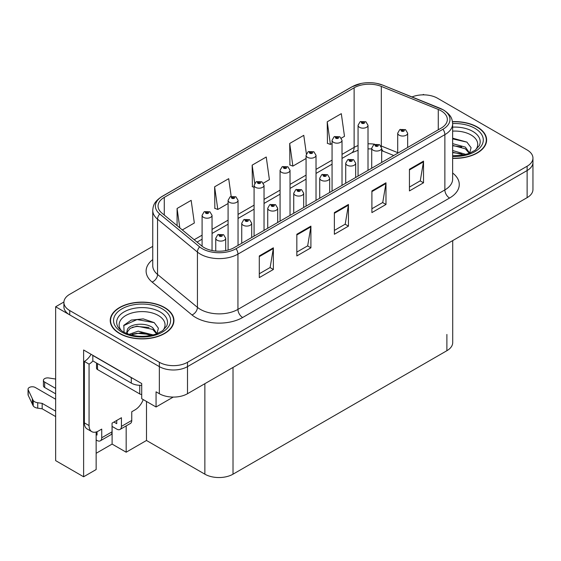 <?xml version="1.0" encoding="UTF-8"?>
<svg xmlns="http://www.w3.org/2000/svg" width="561" height="561" viewBox="0 0 561 561"><rect width="100%" height="100%" fill="white"/><g stroke="black" fill="none" stroke-linecap="round" stroke-linejoin="round"><path stroke-width="0.84" d="M424.179 94.865L423.422 94.43L422.671 94.865M96.148 431.991L96.148 469.543L83.617 476.78L83.617 349.994L141.709 383.535L141.709 398.703L156.063 406.991L156.063 391.823L159.352 393.717A19.908 11.493 0 0 0 187.5 393.717L527.123 197.64A19.908 11.493 0 0 0 532.95 189.513L532.95 162.424A19.908 11.493 0 0 1 527.123 170.551A19.908 11.493 0 0 0 532.95 162.424L532.95 158.09A19.908 11.493 0 0 0 527.123 149.962L437.503 98.224A19.908 11.493 0 0 0 412.005 96.934M173.23 397.083L156.063 406.991M152.746 246.37L69.732 294.301A19.908 11.493 0 0 0 63.898 302.428A19.908 11.493 0 0 0 69.732 310.556L159.352 362.294A19.908 11.493 0 0 0 187.5 362.294L187.5 366.628L527.123 170.551L187.5 366.628A19.908 11.493 0 0 1 159.352 366.628A19.908 11.493 0 0 0 187.5 366.628L187.5 393.717M83.617 476.78L55.651 460.63L55.651 306.762L159.352 366.628L69.732 314.889A19.908 11.493 0 0 1 63.898 306.762L63.898 302.428M63.912 301.993L55.651 306.762M452.713 240.599L452.713 342.575A19.908 11.493 180 0 1 446.886 350.702L233.018 474.178A19.908 11.493 180 0 1 204.863 474.178L146.491 440.476L146.491 401.466M146.491 440.476L126.176 452.208L126.176 425.897M96.148 453.288L112.102 444.081L126.176 452.208M112.102 444.081L112.102 426.416M452.643 158.342A31.851 18.387 0 0 0 486.618 139.998A31.851 18.387 0 0 0 477.292 126.989A31.851 18.387 0 0 0 452.461 121.653M164.604 307.519A31.851 18.387 0 0 0 129.893 303.529A31.851 18.387 0 0 0 110.229 320.52A31.851 18.387 0 0 0 119.563 333.522A31.851 18.387 0 0 0 154.275 337.512A31.851 18.387 0 0 0 173.931 320.52A31.851 18.387 0 0 0 164.604 307.519M110.566 322.21A31.851 18.387 0 0 0 110.454 322.687M441.114 110.819A21.234 12.258 180 0 1 447.334 119.486A21.234 12.258 180 0 1 441.114 128.153L234.189 247.618A21.234 12.258 180 0 1 201.778 245.984L161.898 213.096A21.234 12.258 180 0 1 158.055 206.069A21.234 12.258 180 0 1 164.275 197.395L354.124 87.789A21.234 12.258 180 0 1 381.319 86.415L438.274 109.444A21.234 12.258 180 0 1 441.114 110.819M442.987 109.732A23.892 13.794 0 0 0 439.803 108.189L382.84 85.16A23.892 13.794 0 0 0 377.097 83.456A23.892 13.794 0 0 0 361.172 83.456A23.892 13.794 0 0 0 352.245 86.71L162.395 196.315A23.892 13.794 0 0 0 159.724 213.979L199.604 246.861A23.892 13.794 0 0 0 236.069 248.705L442.987 129.24A23.892 13.794 0 0 0 442.987 109.732M259.294 255.942L259.294 277.611L273.368 269.483L273.368 247.815L259.294 255.942M259.294 273.768L270.136 267.506L273.312 248.53A5.308 3.064 -120 0 0 273.368 247.815M270.037 267.562L273.368 269.483M296.832 234.267L296.832 255.942L310.906 247.815L310.906 226.139L296.832 234.267M296.832 252.092L307.673 245.837L310.85 226.861A5.308 3.064 -120 0 0 310.906 226.139M307.575 245.893L310.906 247.815M409.439 169.254L409.439 190.922L423.52 182.795L423.52 161.126L409.439 169.254M409.439 187.079L420.28 180.817L423.457 161.841A5.308 3.064 -120 0 0 423.52 161.126M420.189 180.873L423.52 182.795M371.901 190.922L371.901 212.598L385.982 204.47L385.982 182.795L371.901 190.922M371.901 208.748L382.742 202.493L385.926 183.517A5.308 3.064 -120 0 0 385.982 182.795M382.651 202.549L385.982 204.47M334.37 212.598L334.37 234.267L348.444 226.139L348.444 204.47L334.37 212.598M334.37 230.424L345.211 224.162L348.388 205.186A5.308 3.064 -120 0 0 348.444 204.47M345.113 224.218L348.444 226.139M187.5 362.294L527.123 166.217A19.908 11.493 0 0 0 532.95 158.09M182.318 229.933L194.337 222.998L191.161 200.354L177.087 208.475L177.087 225.62M306.369 153.812L303.774 135.334L289.7 143.462L289.925 165.004M341.354 138.118L344.489 136.309L341.312 113.666L327.231 121.793L327.463 143.328M231.181 196.35L228.699 178.679L214.625 186.806L214.849 208.348M263.375 183.138L269.413 179.653L266.237 157.01L252.162 165.137L252.387 186.673M254.084 187.311L252.162 186.589M252.162 165.137L254.694 183.209M289.7 143.462L292.877 166.105L306.068 158.49M292.877 166.105L289.7 164.92M327.231 121.793L330.415 144.436L332.063 143.483M330.415 144.436L327.231 143.244M214.625 186.806L217.801 209.449L228.089 203.51M217.801 209.449L214.625 208.264M177.087 208.475L179.808 227.864M173.714 322.687A31.851 18.387 0 0 0 173.601 322.21M486.394 142.164A31.851 18.387 0 0 0 486.289 141.681M212.044 250.501L212.044 215.333A4.979 2.875 180 0 1 208.973 217.984A4.979 2.875 180 0 1 203.552 217.359A4.979 2.875 180 0 1 202.093 215.333L204.078 211.876A3.317 1.999 57.8 0 1 205.845 211.974A1.662 0.961 0 0 0 205.894 213.299A1.662 0.961 0 0 0 208.243 213.299A1.662 0.961 0 0 0 208.243 211.946A1.662 0.961 0 0 0 205.95 211.918L206.623 212.339A0.666 0.386 180 0 1 207.325 212.977A0.666 0.386 180 0 1 206.581 212.36L205.845 211.974M206.623 212.907L206.623 212.339M205.95 211.918A3.317 1.83 -117.9 0 0 204.393 211.693A3.317 1.83 -117.9 0 0 204.253 211.785M206.581 212.878L206.581 212.36M225.697 250.62L225.697 238.222A4.979 2.875 180 0 1 222.626 240.879A4.979 2.875 180 0 1 217.205 240.255A4.979 2.875 180 0 1 215.747 238.222L217.731 234.764A3.317 1.999 57.8 0 1 219.498 234.863A1.662 0.961 0 0 0 219.547 236.188A1.662 0.961 0 0 0 221.897 236.188A1.662 0.961 0 0 0 221.897 234.835A1.662 0.961 0 0 0 219.603 234.807L220.277 235.227A0.666 0.386 180 0 1 220.978 235.865A0.666 0.386 180 0 1 220.256 235.781L220.277 235.227M219.603 234.807A3.317 1.83 -117.9 0 0 218.054 234.582A3.317 1.83 -117.9 0 0 217.906 234.68M220.235 235.774L219.498 234.863M220.256 235.781A0.666 0.386 180 0 1 220.235 235.255M238.039 245.395L238.039 200.326A4.979 2.875 180 0 1 234.968 202.977A4.979 2.875 180 0 1 229.547 202.353A4.979 2.875 180 0 1 228.089 200.326L230.073 196.869A3.317 1.999 57.8 0 1 231.84 196.967A1.662 0.961 0 0 0 231.889 198.292A1.662 0.961 0 0 0 234.239 198.292A1.662 0.961 0 0 0 234.239 196.939A1.662 0.961 0 0 0 231.945 196.911L232.612 197.332A0.666 0.386 180 0 1 233.32 197.97A0.666 0.386 180 0 1 232.598 197.886L232.612 197.332M231.945 196.911A3.317 1.83 -117.9 0 0 230.389 196.687A3.317 1.83 -117.9 0 0 230.248 196.778M232.577 197.872L231.84 196.967M232.598 197.886A0.666 0.386 180 0 1 232.577 197.353M264.035 230.389L264.035 185.312A4.979 2.875 180 0 1 260.963 187.97A4.979 2.875 180 0 1 255.535 187.346A4.979 2.875 180 0 1 254.084 185.312L256.068 181.862A3.317 1.999 57.8 0 1 257.836 181.96A1.662 0.961 0 0 0 257.885 183.286A1.662 0.961 0 0 0 260.234 183.286A1.662 0.961 0 0 0 260.234 181.932A1.662 0.961 0 0 0 257.934 181.897L258.607 182.325A0.666 0.386 180 0 1 259.315 182.963A0.666 0.386 180 0 1 258.572 182.346L257.836 181.96M258.607 182.886L258.607 182.325M257.934 181.897A3.317 1.83 -117.9 0 0 256.384 181.68A3.317 1.83 -117.9 0 0 256.237 181.771M258.572 182.865L258.572 182.346M290.03 215.382L290.03 170.306A4.979 2.875 180 0 1 286.959 172.963A4.979 2.875 180 0 1 281.531 172.339A4.979 2.875 180 0 1 280.072 170.306L282.064 166.855A3.317 1.999 57.8 0 1 283.831 166.954A1.662 0.961 0 0 0 283.88 168.279A1.662 0.961 0 0 0 286.222 168.279A1.662 0.961 0 0 0 286.222 166.919A1.662 0.961 0 0 0 283.929 166.89L284.602 167.318A0.666 0.386 180 0 1 285.304 167.949A0.666 0.386 180 0 1 284.56 167.339L283.831 166.954M284.602 167.879L284.602 167.318M283.929 166.89A3.317 1.83 -117.9 0 0 282.379 166.666A3.317 1.83 -117.9 0 0 282.232 166.764M284.56 167.858L284.56 167.339M251.693 237.513L251.693 223.215A4.979 2.875 180 0 1 248.621 225.866A4.979 2.875 180 0 1 243.201 225.249A4.979 2.875 180 0 1 241.742 223.215L243.726 219.758A3.317 1.999 57.8 0 1 245.494 219.856A1.662 0.961 0 0 0 245.543 221.181A1.662 0.961 0 0 0 247.892 221.181A1.662 0.961 0 0 0 247.892 219.828A1.662 0.961 0 0 0 245.599 219.8L246.272 220.221A0.666 0.386 180 0 1 246.973 220.859A0.666 0.386 180 0 1 246.23 220.249L245.494 219.856M246.272 220.789L246.272 220.221M245.599 219.8A3.317 1.83 -117.9 0 0 244.042 219.575A3.317 1.83 -117.9 0 0 243.902 219.667M246.23 220.761L246.23 220.249M277.688 222.507L277.688 208.208A4.979 2.875 180 0 1 274.617 210.859A4.979 2.875 180 0 1 269.196 210.235A4.979 2.875 180 0 1 267.737 208.208L269.722 204.751A3.317 1.999 57.8 0 1 271.489 204.849A1.662 0.961 0 0 0 271.538 206.175A1.662 0.961 0 0 0 273.887 206.175A1.662 0.961 0 0 0 273.887 204.821A1.662 0.961 0 0 0 271.594 204.793L272.26 205.214A0.666 0.386 180 0 1 272.969 205.852A0.666 0.386 180 0 1 272.225 205.242L271.489 204.849M272.26 205.782L272.26 205.214M271.594 204.793A3.317 1.83 -117.9 0 0 270.037 204.569A3.317 1.83 -117.9 0 0 269.89 204.66M272.225 205.754L272.225 205.242M303.683 207.5L303.683 193.201A4.979 2.875 180 0 1 300.612 195.852A4.979 2.875 180 0 1 295.184 195.228A4.979 2.875 180 0 1 293.733 193.201L295.717 189.744A3.317 1.999 57.8 0 1 297.484 189.842A1.662 0.961 0 0 0 297.533 191.168A1.662 0.961 0 0 0 299.883 191.168A1.662 0.961 0 0 0 299.883 189.814A1.662 0.961 0 0 0 297.582 189.786L298.256 190.207A0.666 0.386 180 0 1 298.957 190.845A0.666 0.386 180 0 1 298.235 190.761L298.256 190.207M297.582 189.786A3.317 1.83 -117.9 0 0 296.033 189.562A3.317 1.83 -117.9 0 0 295.885 189.653M298.221 190.747L297.484 189.842M298.235 190.761A0.666 0.386 180 0 1 298.221 190.228M329.679 192.493L329.679 178.188A4.979 2.875 180 0 1 326.607 180.845A4.979 2.875 180 0 1 321.18 180.221A4.979 2.875 180 0 1 319.721 178.188L321.712 174.737A3.317 1.999 57.8 0 1 323.48 174.836A1.662 0.961 0 0 0 323.529 176.161A1.662 0.961 0 0 0 325.871 176.161A1.662 0.961 0 0 0 325.871 174.808A1.662 0.961 0 0 0 323.578 174.773L324.251 175.2A0.666 0.386 180 0 1 324.952 175.838A0.666 0.386 180 0 1 324.209 175.221L323.48 174.836M324.251 175.761L324.251 175.2M323.578 174.773A3.317 1.83 -117.9 0 0 322.028 174.555A3.317 1.83 -117.9 0 0 321.881 174.646M324.209 175.74L324.209 175.221M143.237 399.586A13.275 7.665 -60 0 1 135.047 409.867L131.758 411.76L131.758 420.427L121.435 426.388A6.634 3.829 60 0 1 120.061 429.424A6.634 3.829 60 0 1 116.744 429.102L112.053 426.388M55.651 393.829L44.67 387.483L44.67 382.069L55.651 388.408M121.435 426.388L121.435 417.721L112.053 423.141L112.053 431.809L101.73 437.769L101.73 429.102L98.448 430.995A13.275 7.665 -60 0 1 91.808 431.654A13.275 7.665 -60 0 1 89.059 425.575L89.059 364.138L84.367 361.431A13.275 7.665 120 0 0 91.078 354.3M113.932 422.054L116.744 423.681L116.744 420.427M133.048 378.535A13.275 7.665 180 0 1 131.288 377.679L92.817 355.471A13.275 7.665 0 0 0 92.965 355.394M92.817 355.471L92.817 360.884L131.288 383.1A13.275 7.665 0 0 0 141.709 385.323M91.808 431.654L87.116 428.948A13.275 7.665 -60 0 1 84.367 422.868L84.367 361.431M92.923 360.947A13.275 7.665 -60 0 1 89.059 364.138M96.148 434.544L97.039 435.055L97.039 431.69M55.651 416.585L42.166 408.794L42.166 403.373L55.651 411.164M101.73 437.769A6.634 3.829 60 0 1 100.356 440.806A6.634 3.829 60 0 1 97.039 440.476L96.148 439.964M55.651 399.243L35.28 387.483A4.236 2.447 180 0 0 30.666 386.957A4.236 2.447 180 0 0 28.05 389.215A4.236 2.447 180 0 0 28.197 389.846L33.225 400.533A6.634 3.829 0 0 0 37.741 402.749L42.166 403.373M42.166 408.794L37.741 408.17L37.741 402.749M33.225 400.533L33.225 405.954L28.197 395.267A4.236 2.447 0 0 1 28.05 394.635L28.05 389.215M33.225 405.954A6.634 3.829 0 0 0 37.741 408.17M100.356 440.806L110.678 434.845A6.634 3.829 -120 0 0 112.053 431.809M32.335 398.766L32.335 404.186M120.061 429.424L130.383 423.471A6.634 3.829 -120 0 0 131.758 420.427M44.67 382.069A4.236 2.447 180 0 1 43.428 380.337A4.236 2.447 180 0 1 48.758 377.974L55.651 379.04M43.428 380.337L43.428 385.758A4.236 2.447 0 0 0 44.67 387.483M452.643 131.127A22.966 13.261 180 0 1 471.002 134.956A22.966 13.261 180 0 1 475.539 149.983M469.466 153.735L471.093 147.676L466.885 142.094L452.643 138.188M452.496 121.842A31.521 18.197 180 0 1 477.053 127.13A31.521 18.197 180 0 1 486.289 139.998A31.521 18.197 180 0 1 452.643 158.153M452.643 150.523L465.974 154.429M452.643 152.248L464.017 154.899M452.643 143.644L465.371 147.115L469.704 153.195M452.643 145.362L465.371 148.84L469.284 153.363M452.643 138.876L466.962 142.143M452.643 145.755L461.668 146.947M452.643 152.634L461.675 153.826M121.316 330.513A22.966 13.261 180 0 1 128.869 314.013A22.966 13.261 180 0 1 158.321 315.478A22.966 13.261 180 0 1 162.851 330.513M156.785 334.258L158.405 328.206L154.198 322.617L143.237 318.879L131.26 320.093L123.834 325.303L124.065 331.972M164.373 307.652A31.521 18.197 180 0 1 173.601 320.52A31.521 18.197 180 0 1 154.142 337.336A31.521 18.197 180 0 1 119.795 333.388A31.521 18.197 180 0 1 110.566 320.52A31.521 18.197 180 0 1 130.019 303.711A31.521 18.197 180 0 1 164.373 307.652M128.988 334.391L138.202 331.137L153.293 334.952M130.72 334.91L141.056 332.785L151.33 335.429M126.534 333.472L127.242 330.085A15 8.66 0 0 0 127.081 331.355A15 8.66 0 0 0 127.782 333.963M127.242 330.085C128.329 324.111 144.731 321.741 152.69 327.645L157.017 333.725M127.151 332.189L130.159 328.36L136.905 326.123L152.69 329.363L156.596 333.886M96.534 363.037L96.534 368.198A3.317 1.914 0 0 0 97.509 369.552L139.738 393.934A3.317 1.914 0 0 0 141.709 394.481M123.658 325.604L137.017 319.56L154.275 322.673M132.235 327.315L137.017 326.446L148.981 327.47M132.249 334.188L137.017 333.325L148.995 334.356M316.025 200.375L316.025 155.299A4.979 2.875 180 0 1 312.954 157.957A4.979 2.875 180 0 1 307.526 157.332A4.979 2.875 180 0 1 306.068 155.299L308.052 151.849A3.317 1.999 57.8 0 1 309.826 151.947A1.662 0.961 0 0 0 309.875 153.265A1.662 0.961 0 0 0 312.218 153.265A1.662 0.961 0 0 0 312.218 151.912A1.662 0.961 0 0 0 309.924 151.884L310.598 152.311A0.666 0.386 180 0 1 311.299 152.943A0.666 0.386 180 0 1 310.577 152.858L310.598 152.311M309.924 151.884A3.317 1.83 -117.9 0 0 308.375 151.659A3.317 1.83 -117.9 0 0 308.227 151.758M310.556 152.851L309.826 151.947M310.577 152.858A0.666 0.386 180 0 1 310.556 152.333M342.021 185.368L342.021 140.292A4.979 2.875 180 0 1 338.942 142.95A4.979 2.875 180 0 1 333.522 142.326A4.979 2.875 180 0 1 332.063 140.292L334.047 136.835A3.317 1.999 57.8 0 1 335.815 136.933A1.662 0.961 0 0 0 335.871 138.258A1.662 0.961 0 0 0 338.213 138.258A1.662 0.961 0 0 0 338.213 136.905A1.662 0.961 0 0 0 335.92 136.877L336.593 137.298A0.666 0.386 180 0 1 337.294 137.936A0.666 0.386 180 0 1 336.551 137.326L335.815 136.933M336.593 137.866L336.593 137.298M335.92 136.877A3.317 1.83 -117.9 0 0 334.37 136.653A3.317 1.83 -117.9 0 0 334.223 136.751M336.551 137.845L336.551 137.326M368.009 170.362L368.009 125.285A4.979 2.875 180 0 1 364.938 127.936A4.979 2.875 180 0 1 359.517 127.319A4.979 2.875 180 0 1 358.058 125.285L360.043 121.828A3.317 1.999 57.8 0 1 361.81 121.926A1.662 0.961 0 0 0 361.859 123.252A1.662 0.961 0 0 0 364.208 123.252A1.662 0.961 0 0 0 364.208 121.898A1.662 0.961 0 0 0 361.915 121.87L362.588 122.291A0.666 0.386 180 0 1 363.29 122.929A0.666 0.386 180 0 1 362.567 122.845L362.588 122.291M361.915 121.87A3.317 1.83 -117.9 0 0 360.365 121.646A3.317 1.83 -117.9 0 0 360.218 121.737M362.546 122.831L361.81 121.926M362.567 122.845A0.666 0.386 180 0 1 362.546 122.319M355.674 177.486L355.674 163.181A4.979 2.875 180 0 1 352.603 165.839A4.979 2.875 180 0 1 347.175 165.215A4.979 2.875 180 0 1 345.716 163.181L347.701 159.731A3.317 1.999 57.8 0 1 349.475 159.829A1.662 0.961 0 0 0 349.524 161.154A1.662 0.961 0 0 0 351.866 161.154A1.662 0.961 0 0 0 351.866 159.794A1.662 0.961 0 0 0 349.573 159.766L350.246 160.194A0.666 0.386 180 0 1 350.948 160.825A0.666 0.386 180 0 1 350.225 160.748L350.246 160.194M349.573 159.766A3.317 1.83 -117.9 0 0 348.023 159.541A3.317 1.83 -117.9 0 0 347.876 159.64M350.204 160.734L349.475 159.829M350.225 160.748A0.666 0.386 180 0 1 350.204 160.215M381.669 162.48L381.669 148.174A4.979 2.875 180 0 1 378.591 150.832A4.979 2.875 180 0 1 373.17 150.208A4.979 2.875 180 0 1 371.712 148.174L373.696 144.724A3.317 1.999 57.8 0 1 375.463 144.822A1.662 0.961 0 0 0 375.519 146.141A1.662 0.961 0 0 0 377.862 146.141A1.662 0.961 0 0 0 377.862 144.787A1.662 0.961 0 0 0 375.568 144.759L376.242 145.187A0.666 0.386 180 0 1 376.943 145.818A0.666 0.386 180 0 1 376.2 145.208L375.463 144.822M376.242 145.748L376.242 145.187M375.568 144.759A3.317 1.83 -117.9 0 0 374.019 144.535A3.317 1.83 -117.9 0 0 373.871 144.633M376.2 145.727L376.2 145.208M407.658 147.466L407.658 133.167A4.979 2.875 180 0 1 404.586 135.825A4.979 2.875 180 0 1 399.166 135.201A4.979 2.875 180 0 1 397.707 133.167L399.691 129.71A3.317 1.999 57.8 0 1 401.459 129.808A1.662 0.961 0 0 0 401.508 131.134A1.662 0.961 0 0 0 403.857 131.134A1.662 0.961 0 0 0 403.857 129.78A1.662 0.961 0 0 0 401.564 129.752L402.237 130.173A0.666 0.386 180 0 1 402.938 130.811A0.666 0.386 180 0 1 402.216 130.727L401.459 129.808M402.237 130.741L402.237 130.173M401.564 129.752A3.317 1.83 -117.9 0 0 400.014 129.528A3.317 1.83 -117.9 0 0 399.867 129.626M402.216 130.727A0.666 0.386 180 0 1 402.195 130.201M527.123 197.64L527.123 166.217M159.352 393.717L159.352 362.294M233.018 474.178L233.018 367.441M446.886 350.702L446.886 334.447M204.863 474.178L204.863 383.696M452.643 173.012A33.176 19.158 180 0 1 449.557 198.047L242.633 317.512A6.634 3.829 60 0 1 237.941 309.384L444.866 189.92A26.542 15.322 0 0 0 452.643 179.085L452.643 123.82A26.542 15.322 180 0 1 444.866 134.654A6.634 3.829 -120 0 0 442.987 129.24M242.633 317.512A33.176 19.158 180 0 1 195.712 317.512A33.176 19.158 180 0 1 191.995 314.959L152.115 282.071A33.176 19.158 180 0 1 152.746 259.589M200.403 309.384A26.542 15.322 0 0 0 237.941 309.384L237.941 254.126A26.542 15.322 180 0 1 197.43 252.078L157.55 219.19A26.542 15.322 180 0 1 152.746 210.403L152.746 265.669A26.542 15.322 0 0 0 157.55 274.455L197.43 307.344A26.542 15.322 0 0 0 200.403 309.384M440.217 108.364A6.634 3.107 112 0 0 440.006 108.252A6.634 3.107 112 0 0 439.803 108.189M361.172 83.456L351.74 86.92A6.634 3.829 60 0 1 352.245 86.71M162.395 196.315A6.634 3.829 -120 0 0 161.898 196.525C153.756 201.897 153.146 205.796 152.746 210.403M159.724 213.979A6.634 4.439 129.5 0 0 157.55 219.19L157.55 274.455A6.634 4.439 -50.5 0 1 152.115 282.071M383.233 85.321A6.634 3.107 112 0 0 383.044 85.23A6.634 3.107 112 0 0 382.84 85.16M199.604 246.861A6.634 4.439 129.5 0 0 197.43 252.078L197.43 307.344A6.634 4.439 -50.5 0 1 191.995 314.959M236.069 248.705A6.634 3.829 60 0 1 237.941 254.126L444.866 134.654L444.866 189.92A6.634 3.829 60 0 0 449.557 198.047M69.732 310.556L69.732 314.889M164.275 197.395L164.275 215.059M438.274 109.444L438.274 129.794M381.319 86.415L381.319 146.014A21.234 12.258 0 0 0 380.905 145.853M397.707 152.641L381.319 146.014A11.942 5.596 -68 0 0 381.326 146.589M374.72 144.233A21.234 12.258 0 0 0 368.009 143.819M358.058 145.601A21.234 12.258 0 0 0 354.124 147.389L342.021 154.38M354.124 87.789L354.124 147.389A11.942 6.893 60 0 1 351.649 152.858L342.021 158.419M332.063 160.123L316.025 169.387M306.068 175.13L290.03 184.394M280.072 190.137L264.035 199.4M254.084 205.151L238.039 214.407M228.089 220.157L212.044 229.414M202.093 235.164L194.19 239.722M393.745 155.502L383.689 151.442A11.942 5.596 -68 0 1 381.669 148.805M334.37 213.285L348.388 205.186M371.901 191.61L385.926 183.517M409.439 169.941L423.457 161.841M296.832 234.954L310.85 226.861M259.294 256.622L273.312 248.53M131.288 377.679L131.288 383.1M89.059 425.575L84.367 422.868M28.197 389.846L28.197 395.267M452.643 127.13A25.427 14.677 180 0 1 472.748 131.379A25.427 14.677 180 0 1 479.29 145.629L475.335 150.138L469.277 153.363L462.594 155.18L452.643 155.811M452.636 123.567A28.534 16.472 180 0 1 474.943 128.35A28.534 16.472 180 0 1 480.7 146.863A28.534 16.472 180 0 1 452.643 156.421M117.558 326.158A25.427 14.677 180 0 1 129.311 309.588A25.427 14.677 180 0 1 160.06 311.902A25.427 14.677 180 0 1 166.61 326.158L162.648 330.667L156.596 333.886C144.633 337.694 133.623 337.07 123.567 332.007C120.391 330.057 118.385 328.108 117.558 326.158M162.262 308.873A28.534 16.472 180 0 1 162.262 332.168A28.534 16.472 180 0 1 121.905 332.168A28.534 16.472 180 0 1 121.905 308.873A28.534 16.472 180 0 1 162.262 308.873M139.738 393.934L139.738 385.323M97.509 369.552L97.509 363.598M452.643 123.82C452.201 119.262 451.822 115.503 443.492 109.949L383.044 85.23L377.097 83.456M351.74 86.92L161.898 196.525M383.689 151.442L381.669 150.706M371.712 148.917L368.009 148.861M358.058 150.278L351.649 152.858M332.063 164.163L316.025 173.426M306.068 179.169L290.03 188.433M280.072 194.176L264.035 203.44M254.084 209.19L238.039 218.446M228.089 224.197L212.044 233.453M202.093 239.203L197.072 242.1M212.044 215.333L209.898 211.778L204.393 211.693M202.093 246.237L202.093 215.333M225.697 238.222L223.559 234.673L218.054 234.582M215.747 251.055L215.747 238.222M238.039 200.326L235.893 196.771L230.389 196.687M228.089 250.08L228.089 200.326M264.035 185.312L261.889 181.764L256.384 181.68M254.084 236.139L254.084 185.312M290.03 170.306L287.884 166.757L282.379 166.666M280.072 221.132L280.072 170.306M251.693 223.215L249.547 219.667L244.042 219.575M241.742 243.264L241.742 223.215M277.688 208.208L275.542 204.653L270.037 204.569M267.737 228.257L267.737 208.208M303.683 193.201L301.538 189.646L296.033 189.562M293.733 213.243L293.733 193.201M329.679 178.188L327.533 174.639L322.028 174.555M319.721 198.236L319.721 178.188M486.289 139.998L486.289 142.641M173.601 320.52L173.601 323.171M110.566 320.52L110.566 323.171M316.025 155.299L313.88 151.751L308.375 151.659M306.068 206.125L306.068 155.299M342.021 140.292L339.875 136.744L334.37 136.653M332.063 191.112L332.063 140.292M368.009 125.285L365.87 121.737L360.365 121.646M358.058 176.105L358.058 125.285M355.674 163.181L353.528 159.633L348.023 159.541M345.716 183.23L345.716 163.181M381.669 148.174L379.524 144.626L374.019 144.535M371.712 168.223L371.712 148.174M407.658 133.167L405.519 129.619L400.014 129.528M397.707 153.216L397.707 133.167"/></g></svg>
